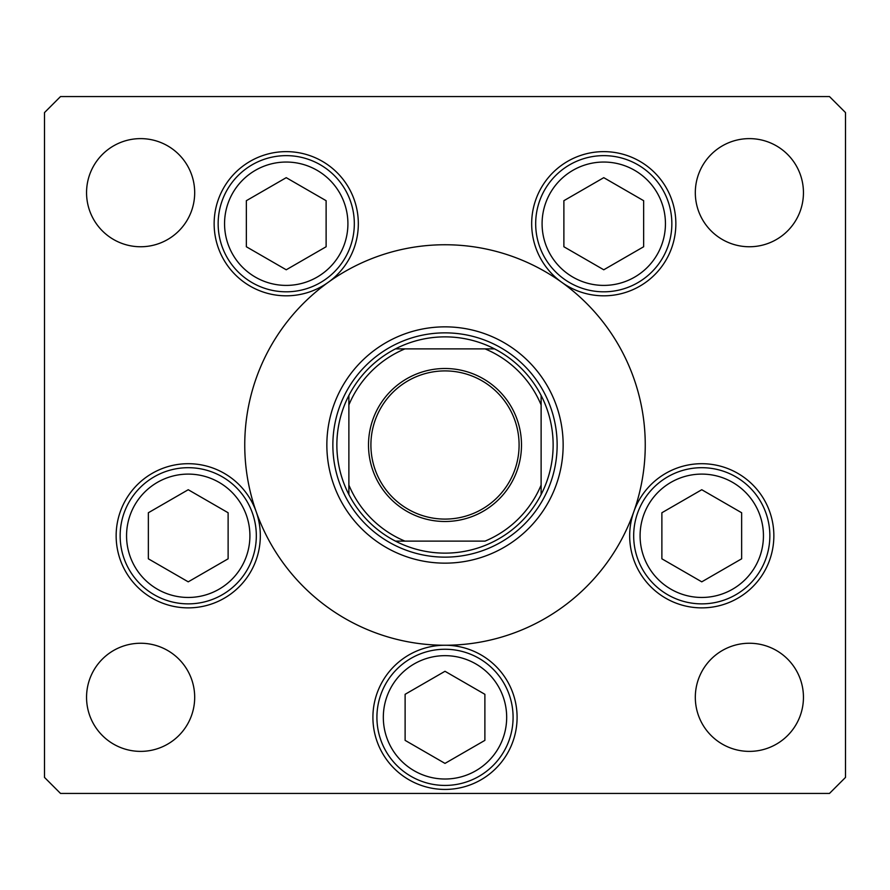 <?xml version="1.0" encoding="UTF-8"?>
<svg xmlns="http://www.w3.org/2000/svg" width="890" height="890" viewBox="0 0 890 890"><rect width="100%" height="100%" fill="white"/><g stroke="black" fill="none" stroke-linecap="round" stroke-linejoin="round"><path stroke-width="1.33" d="M321.134 287.659L324.85 284.8M326.853 445A118.148 118.148 0 0 0 445 563.148A118.148 118.148 0 0 0 563.148 445A118.148 118.148 0 0 0 445 326.853A118.148 118.148 0 0 0 326.853 445M645.25 445A200.25 200.25 0 0 0 445 244.75A200.25 200.25 0 0 0 244.75 445A200.25 200.25 0 0 0 445 645.25A200.25 200.25 0 0 0 645.25 445M328.265 282.297A72.09 72.09 0 0 0 286.235 151.634A72.09 72.09 0 0 0 253.316 287.859A72.09 72.09 0 0 0 328.265 282.297M561.735 282.297A72.09 72.09 0 0 0 675.855 223.724A72.09 72.09 0 0 0 603.765 151.634A72.09 72.09 0 0 0 561.735 282.297M629.675 535.78A72.09 72.09 0 0 0 701.765 607.87A72.09 72.09 0 0 0 773.855 535.78A72.09 72.09 0 0 0 633.802 511.75A72.09 72.09 0 0 0 629.675 535.78M372.91 717.34A72.09 72.09 0 0 0 445 789.43A72.09 72.09 0 0 0 517.09 717.34A72.09 72.09 0 0 0 445 645.25A72.09 72.09 0 0 0 372.91 717.34M116.145 535.78A72.09 72.09 0 0 0 188.235 607.87A72.09 72.09 0 0 0 256.198 511.75A72.09 72.09 0 0 0 116.145 535.78M803.448 697.315A54.068 54.068 0 0 1 749.38 751.383A54.068 54.068 0 0 1 695.312 697.315A54.068 54.068 0 0 1 749.38 643.248A54.068 54.068 0 0 1 803.448 697.315M194.688 192.685A54.068 54.068 0 0 1 140.62 246.753A54.068 54.068 0 0 1 86.552 192.685A54.068 54.068 0 0 1 140.62 138.618A54.068 54.068 0 0 1 194.688 192.685M695.312 192.685A54.068 54.068 0 0 0 749.38 246.753A54.068 54.068 0 0 0 803.448 192.685A54.068 54.068 0 0 0 749.38 138.618A54.068 54.068 0 0 0 695.312 192.685M86.552 697.315A54.068 54.068 0 0 0 140.62 751.383A54.068 54.068 0 0 0 194.688 697.315A54.068 54.068 0 0 0 140.62 643.248A54.068 54.068 0 0 0 86.552 697.315M44.5 112.585L44.5 777.415L60.52 793.435L829.48 793.435L845.5 777.415L845.5 112.585L829.48 96.565L60.52 96.565L44.5 112.585M120.15 535.78A68.085 68.085 0 0 1 188.235 467.695A68.085 68.085 0 0 1 256.32 535.78A68.085 68.085 0 0 1 188.235 603.865A68.085 68.085 0 0 1 120.15 535.78A68.085 68.085 0 0 0 188.235 603.865A68.085 68.085 0 0 0 256.32 535.78M188.235 489.723L148.352 512.751L148.352 558.809L188.235 581.837L228.118 558.809L228.118 512.751L188.235 489.723M633.68 535.78A68.085 68.085 0 0 1 701.765 467.695A68.085 68.085 0 0 1 769.85 535.78A68.085 68.085 0 0 1 701.765 603.865A68.085 68.085 0 0 1 633.68 535.78A68.085 68.085 0 0 0 701.765 603.865A68.085 68.085 0 0 0 769.85 535.78M701.765 489.723L661.882 512.751L661.882 558.809L701.765 581.837L741.648 558.809L741.648 512.751L701.765 489.723M376.915 717.34A68.085 68.085 0 0 1 445 649.255A68.085 68.085 0 0 1 513.085 717.34A68.085 68.085 0 0 1 445 785.425A68.085 68.085 0 0 1 376.915 717.34A68.085 68.085 0 0 0 445 785.425A68.085 68.085 0 0 0 513.085 717.34M445 671.283L405.117 694.311L405.117 740.369L445 763.398L484.883 740.369L484.883 694.311L445 671.283M535.68 223.724A68.085 68.085 0 0 1 603.765 155.639A68.085 68.085 0 0 1 671.85 223.724A68.085 68.085 0 0 1 603.765 291.809A68.085 68.085 0 0 1 535.68 223.724A68.085 68.085 0 0 0 603.765 291.809A68.085 68.085 0 0 0 671.85 223.724M603.765 177.666L563.882 200.695L563.882 246.753L603.765 269.781L643.648 246.753L643.648 200.695L603.765 177.666M218.15 223.724A68.085 68.085 0 0 1 286.235 155.639A68.085 68.085 0 0 1 354.32 223.724A68.085 68.085 0 0 1 286.235 291.809A68.085 68.085 0 0 1 218.15 223.724A68.085 68.085 0 0 0 286.235 291.809A68.085 68.085 0 0 0 354.32 223.724M286.235 177.666L246.352 200.695L246.352 246.753L286.235 269.781L326.118 246.753L326.118 200.695L286.235 177.666M521.495 445A76.496 76.496 0 0 1 445 521.495A76.496 76.496 0 0 1 368.505 445A76.496 76.496 0 0 1 445 368.505A76.496 76.496 0 0 1 521.495 445M370.907 445A74.093 74.093 0 0 0 445 519.093A74.093 74.093 0 0 0 519.093 445A74.093 74.093 0 0 0 445 370.907A74.093 74.093 0 0 0 370.907 445M553.135 445A108.135 108.135 0 0 0 541.12 395.46L541.12 404.95L541.12 395.46A108.135 108.135 0 0 0 395.46 348.88L404.95 348.88L395.46 348.88A108.135 108.135 0 0 0 348.88 494.54L348.88 485.05L348.88 494.54A108.135 108.135 0 0 0 395.46 541.12L485.05 541.12A104.13 104.13 0 0 0 541.12 485.05L541.12 404.95A104.13 104.13 0 0 0 485.05 348.88L404.95 348.88A104.13 104.13 0 0 0 348.88 404.95L348.88 485.05A104.13 104.13 0 0 0 404.95 541.12L395.46 541.12A108.135 108.135 0 0 0 541.12 494.54L541.12 485.05L541.12 494.54A108.135 108.135 0 0 0 553.135 445M332.86 445A112.14 112.14 0 0 1 445 332.86A112.14 112.14 0 0 1 557.14 445A112.14 112.14 0 0 1 445 557.14A112.14 112.14 0 0 1 332.86 445M348.88 395.46L348.88 404.95L348.88 395.46A108.135 108.135 0 0 1 395.46 348.88M494.54 348.88L485.05 348.88L494.54 348.88A108.135 108.135 0 0 1 541.12 395.46M249.912 535.78A61.677 61.677 0 0 0 188.235 474.103A61.677 61.677 0 0 0 126.558 535.78A61.677 61.677 0 0 0 188.235 597.457A61.677 61.677 0 0 0 249.912 535.78M763.442 535.78A61.677 61.677 0 0 0 701.765 474.103A61.677 61.677 0 0 0 640.088 535.78A61.677 61.677 0 0 0 701.765 597.457A61.677 61.677 0 0 0 763.442 535.78M506.677 717.34A61.677 61.677 0 0 0 445 655.663A61.677 61.677 0 0 0 383.323 717.34A61.677 61.677 0 0 0 445 779.017A61.677 61.677 0 0 0 506.677 717.34M665.442 223.724A61.677 61.677 0 0 0 603.765 162.047A61.677 61.677 0 0 0 542.088 223.724A61.677 61.677 0 0 0 603.765 285.401A61.677 61.677 0 0 0 665.442 223.724M347.912 223.724A61.677 61.677 0 0 0 286.235 162.047A61.677 61.677 0 0 0 224.558 223.724A61.677 61.677 0 0 0 286.235 285.401A61.677 61.677 0 0 0 347.912 223.724M541.12 494.54A108.135 108.135 0 0 1 494.54 541.12M395.46 541.12A108.135 108.135 0 0 1 348.88 494.54"/></g></svg>
